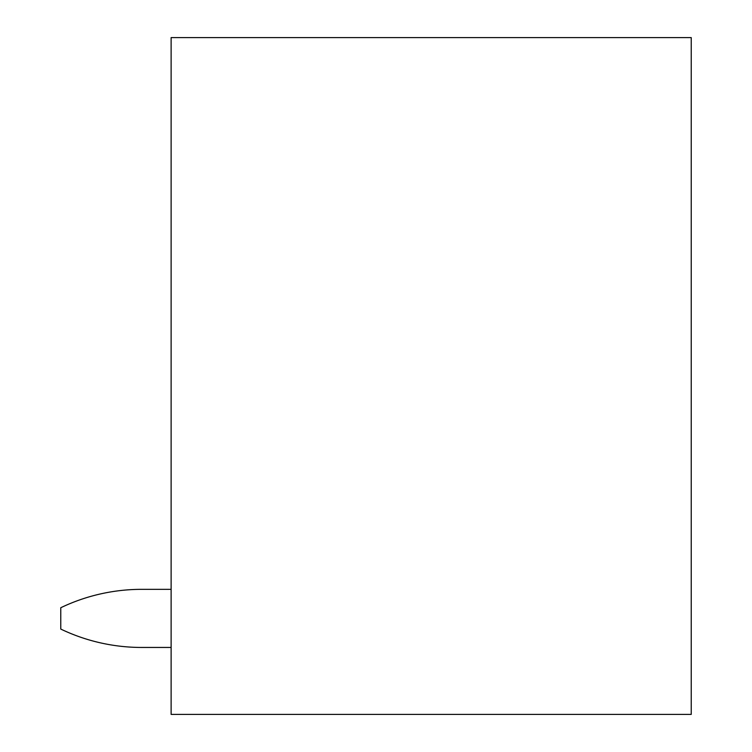 <?xml version="1.0" encoding="UTF-8"?>
<svg xmlns="http://www.w3.org/2000/svg" width="752" height="752" viewBox="0 0 752 752"><rect width="100%" height="100%" fill="white"/><g stroke="black" fill="none" stroke-linecap="round" stroke-linejoin="round"><path stroke-width="1.13" d="M171.118 37.6L171.118 714.4L691.229 714.4L691.229 37.6L171.118 37.6M141.696 647.453L171.118 647.453L141.696 647.453A187.22 187.22 0 0 1 60.771 629.067L60.771 607.729A187.22 187.22 0 0 1 141.696 589.342L171.118 589.342"/></g></svg>
